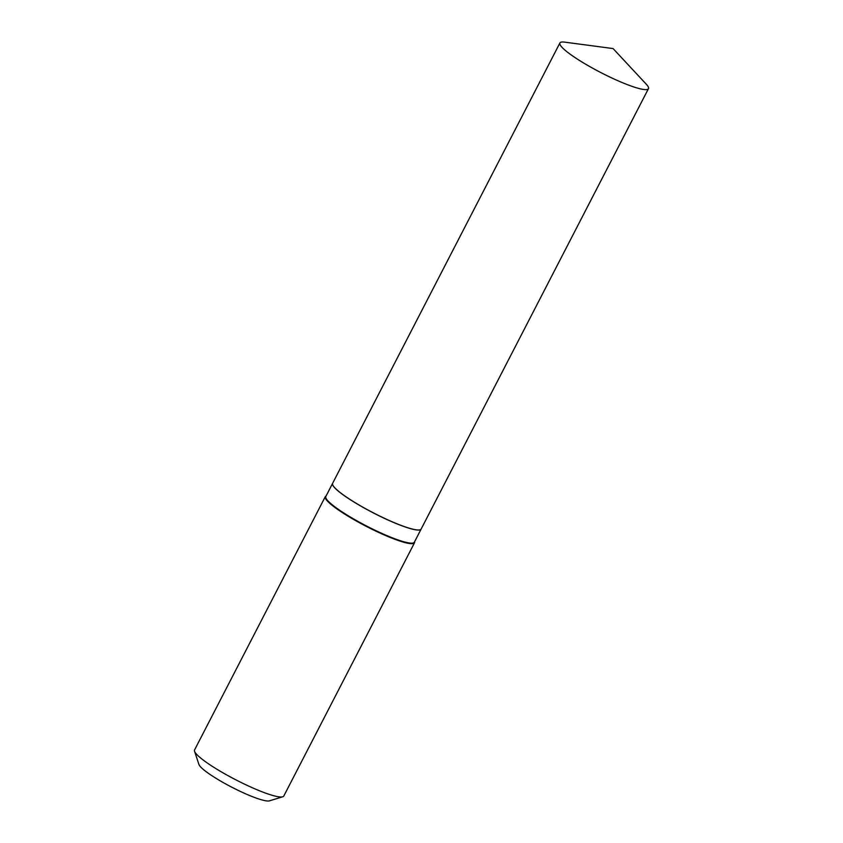 <?xml version="1.0" encoding="UTF-8"?>
<svg xmlns="http://www.w3.org/2000/svg" width="843" height="843" viewBox="0 0 843 843"><rect width="100%" height="100%" fill="white"/><g stroke="black" fill="none" stroke-linecap="round" stroke-linejoin="round"><path stroke-width="1.26" d="M608.541 76.407A49.821 7.534 -152.7 0 1 559.91 42.961A49.821 7.534 -152.7 0 1 564.726 42.15L613.082 48.567L646.318 84.258A49.821 7.534 -152.7 0 1 648.457 88.663A49.821 7.534 -152.7 0 1 608.541 76.407M648.457 88.663L421.163 529.025A49.821 7.534 -152.7 0 1 381.247 516.78A49.821 7.534 -152.7 0 1 332.616 483.324L559.91 42.961M332.585 483.397L325.82 496.506A49.821 7.534 -152.7 0 0 325.893 498.034A49.821 7.534 -152.7 0 0 370.541 528.034A49.821 7.534 -152.7 0 0 414.356 542.207L421.121 529.098A49.821 7.534 -152.7 0 1 421.121 529.098A49.821 7.534 -152.7 0 1 377.306 514.925A49.821 7.534 -152.7 0 1 332.658 484.925A49.821 7.534 -152.7 0 1 332.585 483.397A49.821 7.534 -152.7 0 1 332.595 483.366M414.619 541.712A50.211 7.598 -152.7 0 1 414.535 542.723L283.796 796.024A50.211 7.598 -152.7 0 1 282.732 796.783L269.465 800.85A40.169 6.08 -152.7 0 1 232.236 787.425A40.169 6.08 -152.7 0 1 198.99 764.622A40.169 6.08 -152.7 0 1 198.916 764.432L194.543 751.271A50.211 7.598 -152.7 0 1 194.554 749.964L325.293 496.664A50.211 7.598 -152.7 0 1 326.072 496.011M282.732 796.783A50.211 7.598 -152.7 0 1 236.198 780.007A50.211 7.598 -152.7 0 1 194.638 751.503A50.211 7.598 -152.7 0 1 194.543 751.271M414.535 542.723A50.211 7.598 -152.7 0 1 370.372 528.445A50.211 7.598 -152.7 0 1 325.377 498.213A50.211 7.598 -152.7 0 1 325.293 496.664"/></g></svg>
